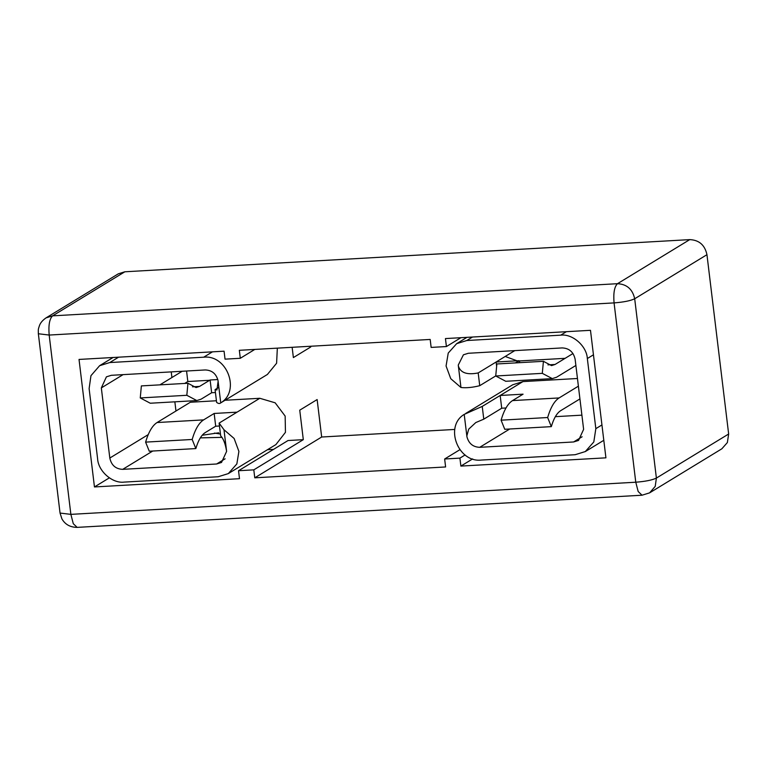 <?xml version="1.0" encoding="UTF-8"?>
<svg xmlns="http://www.w3.org/2000/svg" width="767" height="767" viewBox="0 0 767 767"><rect width="100%" height="100%" fill="white"/><g stroke="black" fill="none" stroke-linecap="round" stroke-linejoin="round"><path stroke-width="1.15" d="M495.741 375.926L479.73 385.686C472.568 387.498 466.307 388.102 460.948 387.498L458.263 365.073L463.421 354.795L468.34 353.271L562.23 347.921C569.2 348.247 573.505 352.015 575.125 359.224L583.62 429.357L578.529 440.44L573.611 441.965L479.72 447.314C473.038 447.065 468.771 443.556 466.94 436.807L464.208 414.391C444.246 426.27 457.87 462.798 481.264 460.066L575.154 454.716L585.307 451.552L593.811 441.955L595.834 428.667L587.34 358.534C586.736 346.061 572.508 333.549 560.687 335.169L466.796 340.519L472.51 337.039M505.204 356.463L517.016 360.806M519.048 360.912L520.409 360.883L519.134 361.66M460.948 387.498L450.756 378.687L446.068 365.993L448.235 353.079L456.643 343.674L466.796 340.519M479.73 385.686L478.186 372.935C466.978 375.149 460.363 372.791 458.33 365.878M496.632 366.271L496.124 362.005L478.186 372.935M565.116 358.333L520.409 360.883M547.954 364.871L555.049 364.469L551.54 365.6L543.419 361.315L542.298 373.347L552.288 378.61L556.593 377.22L575.883 365.456M573.611 441.965L582.124 436.768M514.772 350.624L496.124 362.005L519.019 360.701L519.259 362.686M464.208 414.391L482.232 406.414L522.921 381.602L512.768 384.766M466.815 436.011L468.704 429.156L475.789 422.559L483.776 419.166L482.232 406.414M483.776 419.166L501.714 408.226L500.17 395.475L523.075 394.171L512.538 400.595C507.859 403.538 504.044 410.067 501.081 420.172L547.648 417.526C550.62 407.44 554.436 400.911 559.105 397.939L512.538 400.595M581.894 415.158L555.366 416.663M555.049 364.469L572.997 353.529M542.298 373.347L495.731 375.993L505.721 381.266M495.731 375.993L496.853 363.97L543.419 361.315M515.395 362.906L519.019 360.701M578.395 386.175L559.105 397.939M522.921 381.602L577.465 378.495M579.938 398.926L560.648 410.69C556.842 413.116 553.736 418.427 551.32 426.634L504.753 429.28L501.081 420.172M551.32 426.634L547.648 417.526M501.714 408.226L505.999 407.977M728.65 434.007L656.389 478.081L655.229 486.364L649.611 492.855L721.862 448.791L727.365 442.559L728.65 434.007L706.953 254.692C704.873 245.066 699.149 240.042 689.754 239.62L124.858 271.786L118.31 273.819L46.039 317.883L52.597 315.851L124.858 271.786M267.462 449.721L273.531 449.376M459.884 449.692L444.649 458.992L445.608 466.959L254.769 477.822L253.8 469.855L238.537 470.727L239.496 478.694L94.456 486.949L109.326 477.879M254.807 349.426L240.301 358.285L239.333 350.308L430.182 339.445L431.14 347.413L446.413 346.55L445.445 338.573L590.485 330.318L605.92 457.832L460.881 466.087L472.645 458.915M94.456 486.949L79.03 359.435L224.069 351.181L225.028 359.148L240.301 358.285M444.649 458.992L459.912 458.12L460.881 466.087M238.537 470.727L288.047 440.526L303.31 439.664L253.8 469.855M465.099 454.956L459.912 458.12M446.413 346.55L460.919 337.691M254.769 477.822L321.67 437.017L454.764 429.443M292.141 347.307L293.377 357.575L310.779 346.962L310.693 346.253M321.67 437.017L317.135 399.559L299.744 410.172L303.31 439.664M152.738 451.034L122.71 469.346L216.61 463.997L225.115 458.81M221.999 437.353L200.321 437.88M202.21 435.253L218.758 432.799M122.71 469.346C115.683 469.03 111.388 465.262 109.815 458.043L101.33 387.91L106.421 376.837L111.33 375.303L205.23 369.953C211.893 370.193 216.15 373.692 218.01 380.461L220.743 402.876C240.685 390.997 227.09 354.479 203.686 357.201L109.786 362.551L99.624 365.696L90.957 375.677L89.116 388.601L97.601 458.733C98.205 471.206 112.433 483.718 124.254 482.098L218.154 476.748L228.307 473.603L236.85 463.92L238.901 451.408L234.136 438.484L223.993 429.769L219.122 423.096L220.666 435.848C223.465 438.734 225.44 443.911 226.61 451.389L221.519 462.463L216.61 463.997M223.993 429.769L226.61 451.389M219.122 423.096L237.061 412.157L214.156 413.461L215.7 426.212L219.477 426.001M175.969 411.007L174.857 401.822M171.913 377.537L171.233 371.89M275.938 444.534L285.449 432.329L285.151 416.078L275.161 402.809L259.812 398.284L237.061 412.157M267.443 374.401L276.599 363.242L277.338 348.151M218.125 381.257L216.917 389.981L215.076 389.626L216.62 402.378C218.346 403.682 219.726 403.845 220.743 402.876L267.462 374.421M215.076 389.626L218.077 387.795M214.156 413.461L203.619 419.885L157.062 422.54L190.341 402.244L216.419 400.757M225.086 400.259L259.812 398.284M209.631 380.279L187.829 381.525L184.674 383.442M217.799 379.55L210.11 379.991L199.573 386.415L196.064 387.556L187.934 383.26L186.822 395.293L196.803 400.556L201.117 399.166L211.654 392.742L215.422 392.531M203.619 419.885C198.95 422.828 195.134 429.357 192.162 439.472L195.844 448.58C198.26 440.373 201.366 435.062 205.163 432.636L215.7 426.212M157.062 422.54C152.393 425.512 148.568 432.042 145.605 442.118L149.277 451.226L195.844 448.58M145.605 442.118L192.162 439.472M186.822 395.293L140.256 397.939L150.236 403.212M187.934 383.26L141.368 385.906L140.256 397.939M182.191 371.266L159.91 384.852M187.829 381.525L186.563 371.017M210.11 379.991L211.654 392.742M192.469 386.817L199.573 386.415M566.401 331.689L560.687 335.169M587.34 358.534L593.447 354.805M601.942 424.937L595.834 428.667M509.748 429.002L479.72 447.314M689.754 239.62L617.493 283.694L52.597 315.851C49.491 318.842 48.35 325.237 49.174 335.054L70.871 514.369L635.766 482.213L614.07 302.898L49.174 335.054L38.35 333.75L60.047 513.065L70.871 514.369L73.287 523.698L77.151 527.38C70.209 527.303 65.137 524.484 61.916 518.895L60.047 513.065M77.151 527.38L642.046 495.214L638.182 491.532L635.766 482.213C645.315 481.475 652.19 480.104 656.389 478.081L634.692 298.766L706.953 254.692M617.493 283.694C626.821 284.183 632.554 289.207 634.692 298.766C630.493 300.789 623.619 302.16 614.07 302.898C613.245 293.08 614.386 286.676 617.493 283.694M109.815 458.043L148.232 434.611M220.445 434.055L214.482 433.067M123.094 374.632L101.33 387.91M109.786 362.551L118.588 357.182M212.478 351.842L203.686 357.201M456.633 343.664L466.988 337.346M585.317 451.571L603.792 440.306M465.722 413.432L512.759 384.746M552.288 378.63L505.721 381.285M642.046 495.214L649.611 492.855M46.039 317.883C42.588 320.299 40.392 322.869 39.462 325.591C38.12 329.752 38.254 328.87 38.35 333.75M228.307 473.603L275.947 444.553M99.624 365.696L113.065 357.499M196.803 400.575L150.236 403.231"/></g></svg>
